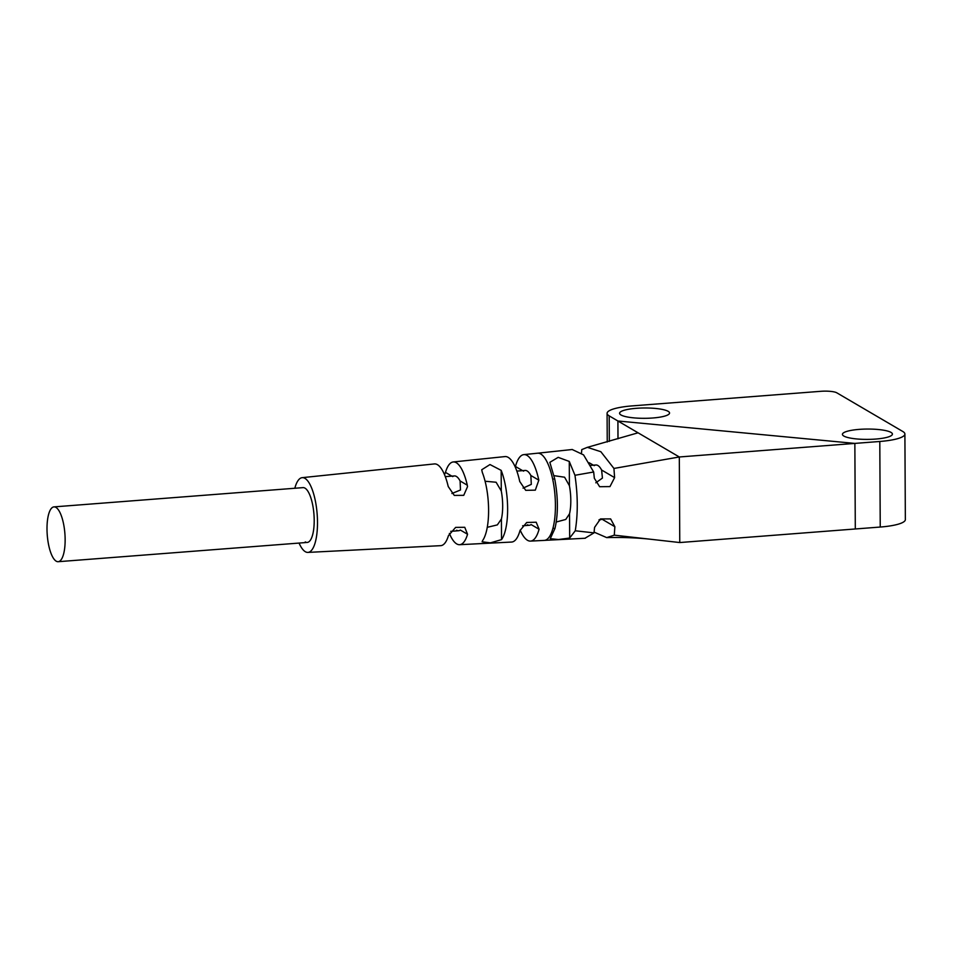 <?xml version="1.0" encoding="UTF-8"?>
<svg xmlns="http://www.w3.org/2000/svg" width="953" height="953" viewBox="0 0 953 953"><rect width="100%" height="100%" fill="white"/><g stroke="black" fill="none" stroke-linecap="round" stroke-linejoin="round"><path stroke-width="1.43" d="M581.509 452.913L581.771 449.602L587.358 447.338L600.855 451.722L613.935 468.447L679.31 456.975L679.763 542.543L880.238 527.045A37.477 7.743 179.7 0 0 905.35 519.599L904.897 434.032A37.477 7.743 -0.3 0 0 902.801 431.495L836.805 392.815A12.496 2.585 -0.3 0 0 820.878 391.302L632.196 405.895A37.477 7.743 -0.3 0 0 607.085 413.34A37.477 7.743 -0.3 0 0 609.193 415.877L617.913 421L617.973 438.797M843.834 436.045A24.992 5.17 -0.3 0 0 871.614 439.297A24.992 5.17 -0.3 0 0 892.413 434.091A24.992 5.17 -0.3 0 0 891.007 432.4A24.992 5.17 -0.3 0 0 863.227 429.148A24.992 5.17 -0.3 0 0 842.428 434.354A24.992 5.17 -0.3 0 0 843.834 436.045M618.009 438.785L617.913 421L679.31 456.975L854.853 443.407L617.913 421L854.853 443.407L855.306 528.975L854.853 443.407L879.798 441.477A37.477 7.743 -0.3 0 0 904.897 434.032M620.987 414.972A24.992 5.17 -0.3 0 0 648.767 418.224A24.992 5.17 -0.3 0 0 669.554 413.018A24.992 5.17 -0.3 0 0 668.16 411.327A24.992 5.17 -0.3 0 0 640.368 408.075A24.992 5.17 -0.3 0 0 619.581 413.28A24.992 5.17 -0.3 0 0 620.987 414.972M584.951 538.266L593.993 532.882L575.255 530.773C578.018 513.953 577.923 495.465 574.957 475.285L569.275 461.443L558.184 457.345L549.845 462.348L554.694 478.835L552.68 479.192A43.731 14.081 -94.4 0 0 544.628 457.833A43.731 14.081 -94.4 0 0 537.528 453.199A43.731 14.081 -94.4 0 0 537.492 453.211L523.805 454.629A43.361 13.961 85.6 0 1 538.814 480.157L535.324 490.152L525.722 490.342L519.742 481.503A42.861 13.807 85.6 0 0 504.971 456.582L453.199 461.967A41.491 13.366 85.6 0 1 467.292 485.184L467.53 486.638L463.742 495.334L454.295 495.417L448.22 486.518A40.991 13.199 85.6 0 0 434.365 463.932L302.137 477.667A37.477 12.067 -94.4 0 0 294.882 488.067A37.477 12.067 -94.4 0 0 294.822 488.258M593.993 532.882L594.589 527.354L600.473 518.932L610.623 518.909L614.864 526.711L614.28 535.169L606.704 537.611L594.076 532.119M679.763 542.543L614.28 535.169M613.935 468.447L614.602 477.632L609.98 486.59L599.628 486.709L594.338 478.275L593.671 471.997L574.957 475.285M554.694 478.835C558.196 497.383 558.279 513.941 554.956 528.486L552.943 528.26A43.731 14.081 -94.4 0 0 552.68 479.192M556.266 522.006L565.76 519.456L569.549 513.738A27.482 8.851 -94.4 0 0 569.406 485.72L564.593 477.215L553.943 475.654M554.956 528.486L550.25 538.683L558.518 539.529L569.68 538.016L575.255 530.773M305.27 541.923A27.482 8.851 -94.4 0 0 307.247 542.436A27.482 8.851 -94.4 0 0 314.133 517.36A27.482 8.851 -94.4 0 0 304.984 488.139A27.482 8.851 -94.4 0 0 303.006 487.626L53.952 506.889A27.482 8.851 85.6 0 1 63.72 524.698A27.482 8.851 85.6 0 1 58.181 561.698A27.482 8.851 85.6 0 1 48.424 543.889A27.482 8.851 85.6 0 1 53.952 506.889M456.654 530.213A27.482 8.851 -94.4 0 0 458.631 530.726A27.482 8.851 -94.4 0 0 460.347 530.047L467.554 534.264A41.491 13.366 85.6 0 1 459.596 544.699A41.491 13.366 85.6 0 1 449.387 533.406M527.402 524.746A27.482 8.851 -94.4 0 0 529.38 525.258A27.482 8.851 -94.4 0 0 531.107 524.567L539.076 529.237A43.361 13.961 85.6 0 1 530.487 541.101A43.361 13.961 85.6 0 1 520.159 530.071M599.211 519.707A27.482 8.851 -94.4 0 0 600.14 519.79A27.482 8.851 -94.4 0 0 601.867 519.099L614.864 526.711M614.602 477.632L601.605 470.02A27.482 8.851 -94.4 0 0 597.876 465.493A27.482 8.851 -94.4 0 0 595.899 464.981A27.482 8.851 -94.4 0 0 594.184 465.672M601.605 470.02L602.439 478.072L595.792 482.814M538.814 480.157L530.845 475.487A27.482 8.851 -94.4 0 0 527.128 470.961A27.482 8.851 -94.4 0 0 525.151 470.448A27.482 8.851 -94.4 0 0 523.423 471.139M530.845 475.487L531.309 484.374L523.054 488.127M467.292 485.184L460.096 480.967A27.482 8.851 -94.4 0 0 456.368 476.44A27.482 8.851 -94.4 0 0 454.39 475.928A27.482 8.851 -94.4 0 0 452.663 476.607M460.096 480.967L460.478 489.997L451.901 493.511M487.269 527.307L497.335 524.9L501.421 519.004A27.482 8.851 -94.4 0 0 501.278 490.986L496.108 482.242L485.089 481.241M299.063 543.067A37.477 12.067 -94.4 0 0 307.914 552.406A37.477 12.067 -94.4 0 0 315.157 499.944A37.477 12.067 -94.4 0 0 302.137 477.667M482.659 540.506L482.111 541.804L490.402 542.853L501.528 539.636A42.468 13.676 85.6 0 0 504.971 483.362A42.468 13.676 85.6 0 0 501.171 470.365L489.985 464.552L481.73 469.758L482.301 472.402A41.968 13.521 85.6 0 1 485.97 485.017A41.968 13.521 85.6 0 1 482.659 540.506M444.515 474.689L445.468 472.39A41.491 13.366 85.6 0 1 453.199 461.967M515.263 467.101L515.454 466.47A43.361 13.961 85.6 0 1 523.805 454.629M530.487 541.101L544.234 540.399A43.731 14.081 -94.4 0 0 544.282 540.399A43.731 14.081 -94.4 0 0 545.068 540.28A43.731 14.081 -94.4 0 0 552.943 528.26M539.076 529.237L536.194 522.22L526.711 522.482L520.004 530.583A42.861 13.807 85.6 0 1 511.582 542.054L459.596 544.699M467.554 534.264L464.754 527.295L455.641 527.39L448.47 535.598A40.991 13.199 85.6 0 1 440.691 545.664L307.914 552.406M638.069 432.805L587.358 447.35M593.671 471.997L583.57 454.891L572.181 449.506M609.193 415.877L609.324 441.382M879.798 441.477L880.238 527.045M569.275 461.443L569.406 485.72M569.549 513.738L569.68 538.016M451.829 476.119L445.468 472.39M522.589 470.651L515.454 466.47M593.338 465.183L589.204 462.753M501.171 470.365L501.278 490.986M501.421 519.004L501.528 539.636M607.085 413.34L607.24 442.001M572.312 449.494L537.528 453.211M648.516 539.029C635.568 537.706 621.63 537.23 606.704 537.611M544.282 540.387L585.261 538.254M58.181 561.698L307.247 542.436M450.745 531.345L458.631 530.726M522.625 525.782L529.38 525.258M598.984 519.873L600.14 519.79M445.277 476.631L454.39 475.928M516.836 471.092L525.151 470.448M590.646 465.386L595.899 464.981"/></g></svg>
